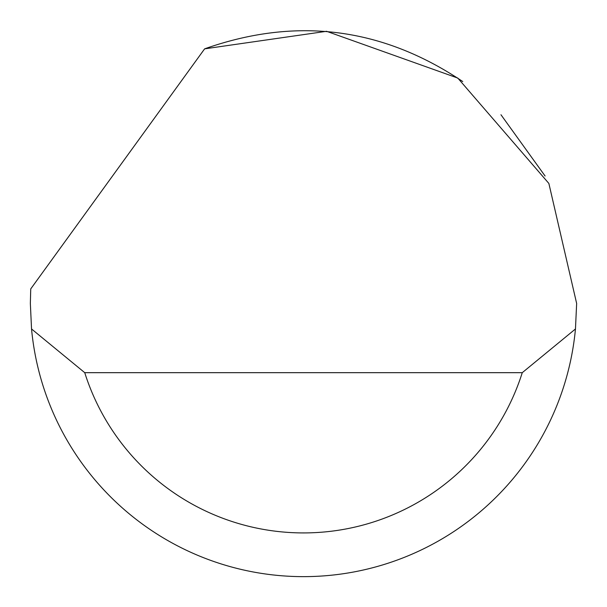 <?xml version="1.0" encoding="UTF-8"?>
<svg xmlns="http://www.w3.org/2000/svg" width="607" height="607" viewBox="0 0 607 607"><rect width="100%" height="100%" fill="white"/><g stroke="black" fill="none" stroke-linecap="round" stroke-linejoin="round"><path stroke-width="0.91" d="M204.62 48.848L326.574 31.298L457.777 78.068L548.865 183.443L576.65 303.477L575.459 328.971A273.15 273.15 0 0 1 31.541 328.971L30.35 303.477L30.737 288.909L204.62 48.848C296.14 16.533 382.182 27.429 462.746 81.55M500.965 114.746L545.086 176.007M31.541 328.971L84.737 372.675L522.263 372.675L575.459 328.971M84.737 372.675A229.446 229.446 0 0 0 522.263 372.675"/></g></svg>
